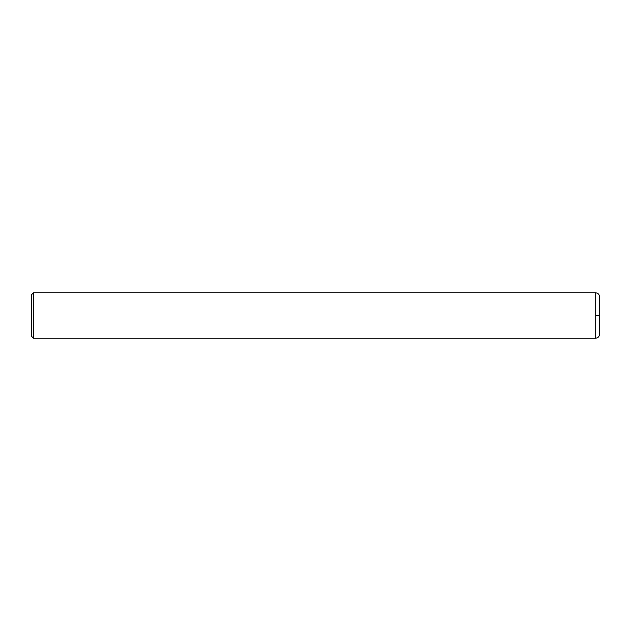 <?xml version="1.0" encoding="UTF-8"?>
<svg xmlns="http://www.w3.org/2000/svg" width="631" height="631" viewBox="0 0 631 631"><rect width="100%" height="100%" fill="white"/><g stroke="black" fill="none" stroke-linecap="round" stroke-linejoin="round"><path stroke-width="0.47" stroke-dasharray="3.15 2.37" d="M595.664 338.216L595.664 292.784M599.45 334.43L599.45 296.57M33.443 338.216L33.443 292.784M31.55 336.323L31.55 294.677"/><path stroke-width="0.95" d="M595.664 315.5L595.664 338.216C597.967 337.995 599.229 336.733 599.45 334.43L599.45 296.57C599.229 294.267 597.967 293.005 595.664 292.784L595.664 315.5L599.45 315.5M33.443 315.5L33.443 338.216L31.55 336.323L31.55 294.677L33.443 292.784L33.443 315.5M595.664 338.216L33.443 338.216M595.664 292.784L33.443 292.784"/></g></svg>
